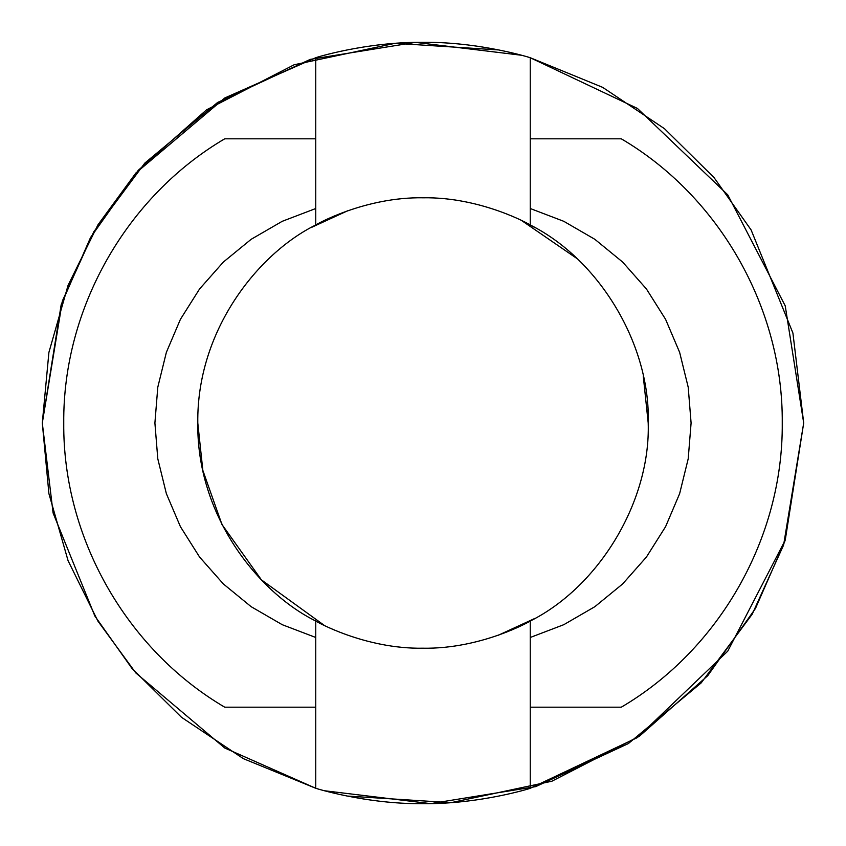 <?xml version="1.0" encoding="UTF-8"?>
<svg xmlns="http://www.w3.org/2000/svg" width="846" height="846" viewBox="0 0 846 846"><rect width="100%" height="100%" fill="white"/><g stroke="black" fill="none" stroke-linecap="round" stroke-linejoin="round"><path stroke-width="1.27" d="M315.759 138.818L315.759 57.718L224.793 97.967L135.868 173.018L97.925 224.867L68.071 285.324L48.909 352.37L42.3 423L48.909 493.63L68.071 560.676L97.925 621.133L135.868 672.982L224.793 748.033L315.759 788.282L315.759 637.482L282.215 624.686L251.146 606.688L223.365 583.952L199.582 557.049L180.42 526.688L166.366 493.652L157.79 458.786L154.903 423L157.79 387.214L166.366 352.348L180.42 319.312L199.582 288.951L223.365 262.049L251.146 239.312L282.215 221.314L315.759 208.518L315.759 224.973C257.744 253.663 196.579 330.744 197.795 423C196.579 515.256 257.744 592.337 315.759 621.027C315.114 620.964 364.594 649.178 422.841 648.205C481.374 649.231 530.897 620.964 530.241 621.027C599.708 586.204 650.648 500.673 648.205 423C650.648 345.327 599.708 259.796 530.241 224.973C530.886 225.036 481.406 196.822 423.159 197.795C364.626 196.769 315.103 225.036 315.759 224.973L315.759 138.818L315.759 208.518L282.215 221.314L251.146 239.312L223.365 262.049L199.582 288.951L180.42 319.312L166.366 352.348L157.79 387.214L154.903 423L157.79 458.786L166.366 493.652L180.42 526.688L199.582 557.049L223.365 583.952L251.146 606.688L282.215 624.686L315.759 637.482L315.759 788.282L224.793 748.033L135.868 672.982L97.925 621.133L68.071 560.676L48.909 493.63L42.3 423L48.909 352.37L68.071 285.324L97.925 224.867L135.868 173.018L224.793 97.967L315.759 57.718C314.606 57.919 365.43 41.845 423.106 42.3C480.655 41.814 531.404 58.036 530.241 57.718L530.241 138.818L530.241 57.718L637.44 108.447L727.761 194.844L785.225 305.85L803.7 423L785.225 305.85L727.761 194.844L637.44 108.447L530.241 57.718L602.648 87.35L664.522 128.719L714.045 177.597L751.121 229.943L792.913 333.028L803.7 423L792.913 333.028L751.121 229.943L714.045 177.597L664.522 128.719L602.648 87.35L530.241 57.718C531.404 58.036 480.655 41.814 423.106 42.3C365.43 41.845 314.606 57.919 315.759 57.718L315.759 138.818L224.708 138.818C126.17 196.748 62.763 308.695 63.746 423C62.763 537.305 126.17 649.252 224.708 707.182C126.17 649.252 62.763 537.305 63.746 423C62.763 308.695 126.17 196.748 224.698 138.818L315.759 138.818M616.882 707.182L621.292 707.182C719.83 649.252 783.237 537.305 782.254 423C783.237 308.695 719.83 196.748 621.292 138.818L530.241 138.818L530.241 224.973L530.241 138.818L621.302 138.818C719.83 196.748 783.237 308.695 782.254 423C783.237 537.305 719.83 649.252 621.302 707.182L530.241 707.182L530.241 788.282L637.44 737.553L727.761 651.156L785.225 540.15L803.7 423L785.225 540.15L727.761 651.156L637.44 737.553L530.241 788.282C531.394 788.081 480.57 804.155 422.894 803.7C365.345 804.186 314.596 787.964 315.759 788.282L243.352 758.651L181.478 717.281L131.955 668.403L94.879 616.057L53.087 512.972L42.3 423L53.087 512.972L94.879 616.057L131.955 668.403L181.478 717.281L243.352 758.651L315.759 788.282C314.596 787.964 365.345 804.186 422.894 803.7C480.57 804.155 531.394 788.081 530.241 788.282L530.241 707.182L621.292 707.182L530.241 707.182L530.241 637.482L530.241 707.182L534.63 707.182M535.137 618.299L498.305 635.24L535.137 618.299M423.328 648.205L422.789 648.205L423.328 648.205M324.388 625.469L261.414 579.859L221.969 524.509L202.839 470.387L197.795 423L202.839 470.387L221.969 524.509L261.414 579.859L324.388 625.469M310.863 227.701L347.695 210.76L310.863 227.701M422.672 197.795L423.212 197.795L422.672 197.795M535.137 227.701L521.612 220.531L576.538 258.252M643.267 376.079L648.205 423C650.648 500.673 599.708 586.204 530.241 621.027L530.241 637.482L530.241 621.027C530.897 620.964 481.374 649.231 422.841 648.205C364.594 649.178 315.114 620.964 315.759 621.027L315.759 637.482L315.759 621.027C257.744 592.337 196.579 515.256 197.795 423C196.579 330.744 257.744 253.663 315.759 224.973C315.103 225.036 364.626 196.769 423.159 197.795C481.406 196.822 530.886 225.036 530.241 224.973C599.708 259.796 650.648 345.327 648.205 423M498.992 49.967L395.04 43.326L294.144 64.772L206.53 109.832L138.247 170.321L90.543 237.515L61.208 304.528L42.3 423L62.414 300.89L93.769 231.836L144.803 163.109L217.634 102.44L310.292 59.368L415.397 42.374L521.379 55.233M347.008 796.033L450.96 802.674L551.856 781.228L639.47 736.168L707.753 675.679L755.457 608.486L784.792 541.472L803.7 423L783.586 545.11L752.231 614.164L701.197 682.891L628.367 743.56L535.708 786.632L430.603 803.626L324.621 790.767M224.708 707.182L315.759 707.182L224.708 707.182M530.241 208.518L563.785 221.314L594.854 239.312L622.635 262.049L646.418 288.951L665.58 319.312L679.634 352.348L688.21 387.214L691.097 423L688.21 458.786L679.634 493.652L665.58 526.688L646.418 557.049L622.635 583.952L594.854 606.688L563.785 624.686L530.241 637.482L563.785 624.686L594.854 606.688L622.635 583.952L646.418 557.049L665.58 526.688L679.634 493.652L688.21 458.786L691.097 423L688.21 387.214L679.634 352.348L665.58 319.312L646.418 288.951L622.635 262.049L594.854 239.312L563.785 221.314L530.241 208.518M534.63 138.818L616.882 138.818"/></g></svg>
